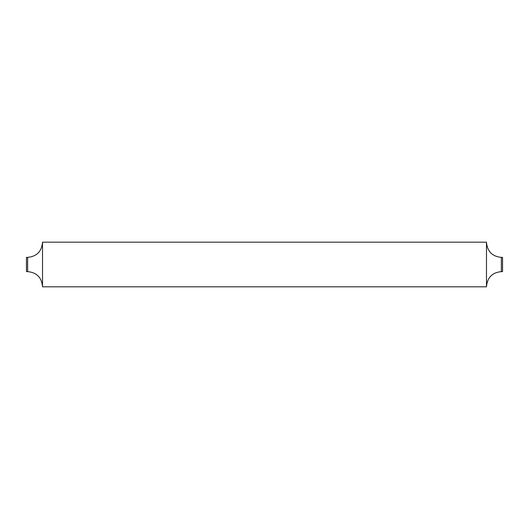 <?xml version="1.0" encoding="UTF-8"?>
<svg xmlns="http://www.w3.org/2000/svg" width="529" height="529" viewBox="0 0 529 529"><rect width="100%" height="100%" fill="white"/><g stroke="black" fill="none" stroke-linecap="round" stroke-linejoin="round"><path stroke-width="0.79" d="M502.55 257.378L502.55 271.622L501.36 271.622L501.36 257.378L502.55 257.378M27.64 257.378L26.45 257.378L26.45 271.622L27.64 271.622L27.64 257.378C36.673 256.499 41.632 251.539 42.518 242.5M486.482 264.5L486.482 286.817L42.518 286.817L42.518 242.183L486.482 242.183L486.482 264.5M501.36 271.622C492.327 272.501 487.368 277.461 486.482 286.5M27.64 271.622C36.673 272.501 41.632 277.461 42.518 286.5M501.36 257.378C492.327 256.499 487.368 251.539 486.482 242.5"/></g></svg>
